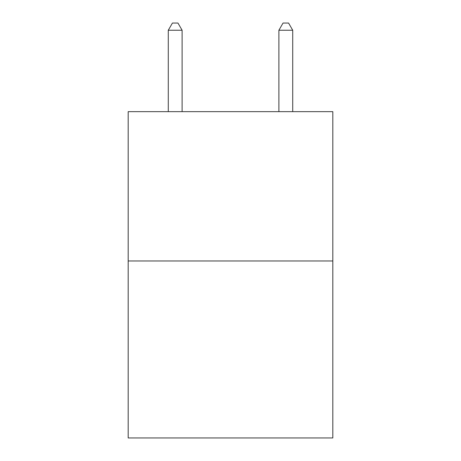 <?xml version="1.0" encoding="UTF-8"?>
<svg xmlns="http://www.w3.org/2000/svg" width="461" height="461" viewBox="0 0 461 461"><rect width="100%" height="100%" fill="white"/><g stroke="black" fill="none" stroke-linecap="round" stroke-linejoin="round"><path stroke-width="0.69" d="M332.813 260.972L332.813 111.648L128.187 111.648L128.187 437.95L332.813 437.95L332.813 260.972L128.187 260.972M182.107 111.648L182.107 30.242L168.282 30.242L168.282 111.648M168.282 30.242L172.431 23.05L177.958 23.05L182.107 30.242M292.718 111.648L292.718 30.242L278.893 30.242L278.893 111.648M278.893 30.242L283.042 23.05L288.569 23.05L292.718 30.242"/></g></svg>
